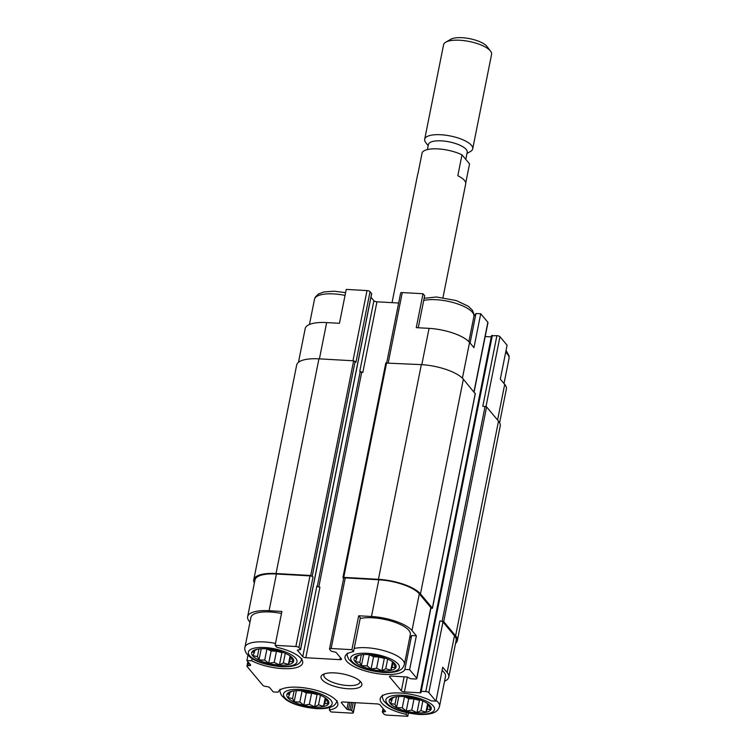 <?xml version="1.0" encoding="UTF-8"?>
<svg xmlns="http://www.w3.org/2000/svg" width="754" height="754" viewBox="0 0 754 754"><rect width="100%" height="100%" fill="white"/><g stroke="black" fill="none" stroke-linecap="round" stroke-linejoin="round"><path stroke-width="1.13" d="M279.498 665.113A21.423 7.22 -168.7 0 0 290.017 655.857A21.423 7.22 -168.7 0 0 257.067 649.279A21.423 7.22 -168.7 0 0 255.088 657.903A21.423 7.22 -168.7 0 0 279.498 665.113M289.234 655.349L292.392 657.959L291.562 658.515L293.136 661.842L289.706 661.494L288.405 664.387L283.353 662.917L279.451 664.915L274.211 662.408L268.697 663.275L264.72 660.08L259.008 659.91L257.425 656.583L252.986 655.726L254.287 652.832L252.241 651.842L257.208 649.251M314.654 707.045A21.423 7.22 -168.7 0 0 325.172 697.789A21.423 7.22 -168.7 0 0 292.222 691.211A21.423 7.22 -168.7 0 0 290.243 699.835A21.423 7.22 -168.7 0 0 314.654 707.045M324.38 697.28L327.547 699.891L326.708 700.438L328.292 703.774L324.851 703.425L323.551 706.319L318.508 704.849L314.607 706.847L309.357 704.33L303.843 705.207L299.866 702.012L294.154 701.842L292.58 698.515L288.132 697.657L289.442 694.764L287.397 693.774L292.363 691.182M417.047 712.832A21.423 7.22 -168.7 0 0 427.565 703.576A21.423 7.22 -168.7 0 0 394.615 696.998A21.423 7.22 -168.7 0 0 392.636 705.621A21.423 7.22 -168.7 0 0 417.047 712.832M426.783 703.067L429.94 705.678L429.101 706.225L430.685 709.561L427.254 709.212L425.944 712.106L420.902 710.636L417 712.634L411.759 710.117L406.246 710.994L402.268 707.799L396.547 707.629L394.973 704.302L390.534 703.444L391.835 700.551L389.79 699.561L394.757 696.969M381.901 670.9A21.423 7.22 -168.7 0 0 392.419 661.644A21.423 7.22 -168.7 0 0 359.46 655.066A21.423 7.22 -168.7 0 0 357.481 663.69A21.423 7.22 -168.7 0 0 381.901 670.9M391.628 661.135L394.794 663.746L393.956 664.302L395.53 667.629L392.099 667.281L390.798 670.174L385.746 668.704L381.854 670.702L376.604 668.195L371.091 669.062L367.113 665.867L361.402 665.697L359.818 662.37L355.379 661.512L356.68 658.628L354.634 657.629L359.601 655.038M298.461 362.325L305.21 328.574A32.431 10.933 11.3 0 1 326.661 322.58L339.46 323.306L346.237 289.404L367 290.582A2.45 0.829 11.3 0 1 370.054 291.638L371.552 293.815M421.806 364.653L429.064 328.367L416.265 327.651L423.032 293.749L424.662 295.691L418.253 327.754M429.064 328.367A32.431 10.933 11.3 0 1 469.563 342.42L473.955 347.66L480.722 313.768L487.857 322.269A2.45 0.829 11.3 0 1 487.979 322.618L474.106 392.033M252.1 658.553L251.657 660.768L246.907 660.495L247.943 655.339M251.657 660.768A30.594 10.311 -168.7 0 0 283.4 668.657A30.594 10.311 -168.7 0 0 302.674 662.954A30.594 10.311 -168.7 0 0 276.746 647.281L275.116 645.339L295.879 646.508A2.45 0.829 11.3 0 1 298.933 647.573L300.563 649.609L297.293 650.136L302.769 656.659L316.878 586.046A2.45 0.829 11.3 0 0 319.932 587.102L305.822 657.724L339.95 659.656L340.374 657.563M249.979 622.173L249.291 621.362A32.431 10.933 11.3 0 1 247.632 616.706A32.431 10.933 11.3 0 1 269.093 610.712L281.892 611.437L275.116 645.339M409.705 637.705A30.594 10.311 -168.7 0 0 411.627 635.528L416.378 635.792L411.986 630.551A32.431 10.933 11.3 0 0 371.486 616.499L358.687 615.782L360.318 617.724L353.541 651.626A30.594 10.311 -168.7 0 0 345.059 656.753A30.594 10.311 -168.7 0 0 372.005 672.653A30.594 10.311 -168.7 0 0 404.86 669.42L409.601 669.693L416.736 678.195A2.45 0.829 11.3 0 1 416.858 678.543A2.45 0.829 11.3 0 1 415.237 678.996L410.685 678.741L407.047 676.979L391.119 676.084A2.45 0.829 11.3 0 0 389.498 676.536A2.45 0.829 11.3 0 0 389.62 676.885L401.335 690.862L404.144 676.819M358.687 615.782L351.911 649.675L353.541 651.626M411.627 635.528L404.86 669.42M416.378 635.792L409.601 669.693M474.012 315.709A30.594 10.311 -168.7 0 0 475.981 313.494L480.722 313.768M475.981 313.494L470.072 343.032M497.583 420.025L504.709 384.351L500.317 379.111L507.093 345.209L499.959 336.708A2.45 0.829 11.3 0 0 496.905 335.653L491.608 335.794M504.709 384.351A32.431 10.933 11.3 0 1 506.368 388.998L499.619 422.749M329.856 707.412L329.338 710.014A30.594 10.311 -168.7 0 0 337.82 704.886A30.594 10.311 -168.7 0 0 310.865 688.986A30.594 10.311 -168.7 0 0 278.019 692.21L273.278 691.946L269.678 687.648A2.45 0.829 11.3 0 0 267.236 686.658L265.323 686.366A2.45 0.829 11.3 0 1 262.882 685.367L247.058 666.489A2.45 0.829 11.3 0 1 246.935 666.14A2.45 0.829 11.3 0 1 247.991 665.688L249.574 665.594L249.885 664.048M406.472 712.671L406.133 714.358L407.763 716.3L387 715.122A2.45 0.829 11.3 0 1 383.946 714.066L382.316 712.03L385.577 711.493L380.11 704.971A2.45 0.829 11.3 0 0 377.057 703.916L342.929 701.983A2.45 0.829 11.3 0 0 341.308 702.436A2.45 0.829 11.3 0 0 341.43 702.785L346.897 709.307L351.666 710.466L353.221 712.332A2.45 0.829 11.3 0 1 353.353 712.681A2.45 0.829 11.3 0 1 351.732 713.133L330.968 711.955L329.338 710.014M408.404 713.096L407.763 716.3M444.54 681.23A32.431 10.933 11.3 0 0 448.79 677.13A32.431 10.933 11.3 0 0 447.131 672.483L442.739 667.243L435.972 701.135L431.222 700.871A30.594 10.311 -168.7 0 0 399.479 692.983A30.594 10.311 -168.7 0 0 380.204 698.685A30.594 10.311 -168.7 0 0 406.133 714.358M386.736 362.674L400.647 293.023A2.45 0.829 11.3 0 1 402.268 292.571L423.032 293.749M370.968 297.255L373.89 300.733A2.45 0.829 11.3 0 0 376.943 301.798L398.649 303.023M485.199 336.538L491.288 336.887M343.607 578.497L342.919 577.583L343.73 577.357L378.433 579.317A33.657 11.348 11.3 0 1 420.459 593.898L432.372 608.101L430.864 608.459M339.95 659.656A2.45 0.829 11.3 0 0 341.571 659.203A2.45 0.829 11.3 0 0 341.449 658.845L335.982 652.323L331.213 651.173L329.658 649.307A2.45 0.829 11.3 0 1 329.526 648.958L343.645 578.337A2.45 0.829 11.3 0 1 345.257 577.884L378.819 579.779A32.431 10.933 11.3 0 1 419.318 593.832L430.845 607.573A2.45 0.829 11.3 0 1 430.968 607.922L416.858 678.543M401.335 690.862A2.45 0.829 11.3 0 0 404.398 691.918L420.327 692.822L421.137 692.596L420.421 691.55L421.232 691.324L425.784 691.578L439.893 620.957L443.701 621.616L455.614 635.829A33.657 11.348 11.3 0 1 457.329 640.655A33.657 11.348 11.3 0 1 455.539 643.388M439.893 620.957A2.45 0.829 11.3 0 1 442.956 622.012L454.474 635.763A32.431 10.933 11.3 0 1 456.132 640.41L448.79 677.13M362.834 372.419A2.45 0.829 11.3 0 1 359.771 371.354L362.834 372.419L376.943 301.798M254.381 582.955A33.657 11.348 11.3 0 1 253.768 579.741L296.671 365.059A33.657 11.348 11.3 0 1 318.933 358.838L353.635 360.798L355.945 362.259L370.054 291.638M253.768 579.741A33.657 11.348 11.3 0 1 276.039 573.53L310.742 575.49L313.051 576.951A2.45 0.829 11.3 0 0 309.988 575.886L276.426 573.992A32.431 10.933 11.3 0 0 254.975 579.986L247.632 616.706M496.905 335.653L482.796 406.265L486.594 406.924L498.507 421.137A33.657 11.348 11.3 0 1 500.232 425.963L457.329 640.655M385.888 363.07L421.335 364.625A33.657 11.348 11.3 0 1 463.361 379.205L475.209 393.729M246.907 660.495L250.507 664.792A2.45 0.829 11.3 0 1 250.63 665.141A2.45 0.829 11.3 0 1 249.574 665.594M305.822 657.724A2.45 0.829 11.3 0 1 302.769 656.659M329.526 648.958A2.45 0.829 11.3 0 1 331.147 648.506L351.911 649.675M425.784 691.578A2.45 0.829 11.3 0 1 428.837 692.634L435.972 701.135M348.075 688.741A20.81 7.012 -168.7 0 0 360.978 682.163A20.81 7.012 -168.7 0 0 342.816 673.944A20.81 7.012 -168.7 0 0 322.882 674.547A20.81 7.012 -168.7 0 0 326.256 682.926A20.81 7.012 -168.7 0 0 348.075 688.741M281.478 613.473A29.067 9.802 -168.7 0 0 250.931 617.366L244.956 647.309C244.371 648.61 244.899 650.73 246.52 653.661L250.582 657.554C256.963 662.219 267.142 665.273 281.119 666.715C300.205 667.431 300.808 661.201 301.958 658.704M360.158 618.534A29.067 9.802 11.3 0 1 372.561 617.78A29.067 9.802 11.3 0 1 410.336 634.548L404.361 664.491A29.067 9.802 -168.7 0 0 386.67 651.475A29.067 9.802 -168.7 0 0 354.173 648.478M442.098 670.457A29.067 9.802 11.3 0 1 445.491 676.479L439.507 706.423A29.067 9.802 -168.7 0 0 436.114 700.4M416.368 698.741A17.436 5.881 11.3 0 1 406.811 696.828M313.975 692.954A17.436 5.881 11.3 0 1 304.409 691.041M381.222 656.809A17.436 5.881 11.3 0 1 371.656 654.896M278.829 651.022A17.436 5.881 11.3 0 1 269.263 649.109M324.474 673.84A18.36 6.192 -168.7 0 0 323.89 674.962A18.36 6.192 -168.7 0 0 347.745 685.546A18.36 6.192 -168.7 0 0 359.894 682.153A18.36 6.192 -168.7 0 0 359.781 680.9M387.669 659.09L385.746 668.704M385.351 658.157L384.314 658.383L381.854 670.702M384.314 658.383L378.828 657.045L376.604 668.195M378.828 657.045L373.55 656.753L371.091 669.062M373.55 656.753L369.337 654.726L367.113 665.867M363.626 654.566L361.402 665.697M361.345 654.755L359.818 662.37M357.151 656.272L356.68 658.628M394.172 663.19L393.956 664.302M393.098 662.285L392.099 667.281M392.476 661.776L390.798 670.174M422.824 701.022L420.902 710.636M420.506 700.08L419.46 700.315L417 712.634M419.46 700.315L413.984 698.977L411.759 710.117M413.984 698.977L408.706 698.675L406.246 710.994M408.706 698.675L404.493 696.658L402.268 707.799M398.781 696.489L396.547 707.629M396.491 696.687L394.973 704.302M392.306 698.195L391.835 700.551M429.328 705.122L429.101 706.225M428.253 704.217L427.254 709.212M427.622 703.708L425.944 712.106M320.431 695.235L318.508 704.849M318.113 694.293L317.066 694.528L314.607 706.847M317.066 694.528L311.591 693.19L309.357 704.33M311.591 693.19L306.303 692.888L303.843 705.207M306.303 692.888L302.1 690.871L299.866 702.012M296.379 690.702L294.154 701.842M294.098 690.9L292.58 698.515M289.913 692.408L289.442 694.764M326.934 699.335L326.708 700.438M325.851 698.43L324.851 703.425M325.228 697.921L323.551 706.319M285.276 653.303L283.353 662.917M282.957 652.37L281.911 652.596L279.451 664.915M281.911 652.596L276.435 651.258L274.211 662.408M276.435 651.258L271.157 650.966L268.697 663.275M271.157 650.966L266.944 648.94L264.72 660.08M261.233 648.779L259.008 659.91M258.952 648.968L257.425 656.583M254.758 650.485L254.287 652.832M291.779 657.403L291.562 658.515M290.705 656.498L289.706 661.494M290.083 655.989L288.405 664.387M465.727 183.034L469.553 163.863L461.995 154.843A24.477 8.247 -168.7 0 0 438.055 148.906A24.477 8.247 -168.7 0 0 422.174 152.591L417.999 173.495A24.477 8.247 -168.7 0 0 417.688 174.334L392.042 302.646M442.984 297.566L465.689 183.929A24.477 8.247 -168.7 0 0 457.819 175.739L461.995 154.843M466.99 153.486L470.524 151.441A24.477 8.247 -168.7 0 0 472.701 148.858L491.58 54.363A24.477 8.247 -168.7 0 0 490.571 51.149L487.027 46.512A19.783 6.673 -168.7 0 0 462.127 37.7A19.783 6.673 -168.7 0 0 450.798 39.274L445.746 42.186A24.477 8.247 -168.7 0 0 443.569 44.769L424.691 139.264A24.477 8.247 -168.7 0 0 425.699 142.478L428.187 145.729M490.571 51.149A24.477 8.247 -168.7 0 0 459.761 40.245A24.477 8.247 -168.7 0 0 445.746 42.186M472.701 148.858A24.477 8.247 -168.7 0 0 440.883 134.74A24.477 8.247 -168.7 0 0 424.691 139.264M465.802 159.386L467.226 152.27A19.783 6.673 -168.7 0 0 441.514 140.866A19.783 6.673 -168.7 0 0 428.423 144.514L427.414 149.584M319.413 358.866L326.661 322.58M352.976 360.761L367 290.582M388.244 362.759L402.268 292.571M462.409 378.188L469.563 342.42M473.955 391.844L487.857 322.269M486 406.585L499.959 336.708M312.269 576.018L355.162 361.326M298.933 647.573L313.051 576.951M300.497 649.43L371.618 293.504M317.293 586.376L360.167 371.826M359.771 371.354L373.89 300.733M318.81 586.942L361.694 372.353M389.62 676.885L389.752 676.253M404.398 691.918L407.377 677.017M420.327 692.822L420.534 691.776M421.232 691.324L492.353 335.389M442.174 621.089L485.067 406.397M383.126 711.804L383.645 709.194M384.832 711.899L385.04 710.852M341.43 702.785L341.553 702.163M346.897 709.307L348.301 702.285M348.423 709.844L349.922 702.379M350.129 709.938L351.628 702.474M351.666 710.466L353.24 702.568M353.221 712.332L355.153 702.671M276.039 573.53L318.933 358.838M310.742 575.49L353.635 360.798M343.73 577.357L386.632 362.665M378.433 579.317L421.335 364.625M420.459 593.898L463.361 379.205M432.372 608.101L475.274 393.418M443.701 621.616L486.594 406.924M455.614 635.829L498.507 421.137M247.991 665.688L248.622 662.54M269.093 610.712L276.426 573.992M295.879 646.508L309.988 575.886M331.147 648.506L345.257 577.884M371.486 616.499L378.819 579.779M411.986 630.551L419.318 593.832M416.736 678.195L430.845 607.573M428.837 692.634L442.956 622.012M447.131 672.483L454.474 635.763M506.057 350.374L509.129 356.048L509.044 358.395A29.067 9.802 -168.7 0 0 505.661 352.382M418.121 714.113A24.788 8.351 -168.7 0 0 426.208 701.088A24.788 8.351 -168.7 0 0 386.302 698.835A24.788 8.351 -168.7 0 0 418.121 714.113M315.728 708.326A24.788 8.351 -168.7 0 0 323.815 695.301A24.788 8.351 -168.7 0 0 283.909 693.049A24.788 8.351 -168.7 0 0 315.728 708.326M424.144 298.292L436.396 297.001L456.245 300.554L468.262 306.228L472.334 310.12L473.974 314.116L473.898 316.473A29.067 9.802 -168.7 0 0 456.208 303.447A29.067 9.802 -168.7 0 0 423.71 300.46M345.04 295.398A29.067 9.802 -168.7 0 0 314.493 299.291L309.46 324.474M382.966 672.182A24.788 8.351 -168.7 0 0 391.062 659.156A24.788 8.351 -168.7 0 0 351.157 656.904A24.788 8.351 -168.7 0 0 382.966 672.182M275.502 643.416A29.067 9.802 -168.7 0 0 244.956 647.309M280.573 666.395A24.788 8.351 -168.7 0 0 288.659 653.369A24.788 8.351 -168.7 0 0 248.763 651.117A24.788 8.351 -168.7 0 0 280.573 666.395M300.563 649.609L371.684 293.683M420.421 691.55L491.542 335.615M382.316 712.03L383.032 708.458M342.919 577.583L385.822 362.891M432.438 608.28L475.331 393.588M246.935 666.14L247.84 661.607M353.353 712.681L355.351 702.69M509.044 358.395L504.021 383.532M439.507 706.423C438.357 708.92 437.744 715.15 418.668 714.434C404.681 712.992 394.502 709.938 388.131 705.273L384.069 701.371C382.438 698.449 381.92 696.328 382.495 695.028M337.113 700.636C335.964 703.133 335.351 709.363 316.275 708.647C302.288 707.205 292.109 704.151 285.738 699.486L281.666 695.584C280.045 692.662 279.527 690.541 280.102 689.241M473.898 316.473L468.865 341.656M345.596 292.618L334.003 291.214L323.777 291.968L318.386 294.022L315.323 297.095L314.493 299.291M404.361 664.491C403.202 666.988 402.598 673.228 383.522 672.502C369.535 671.06 359.356 668.006 352.976 663.341L348.913 659.448C347.292 656.517 346.765 654.397 347.349 653.096"/></g></svg>
